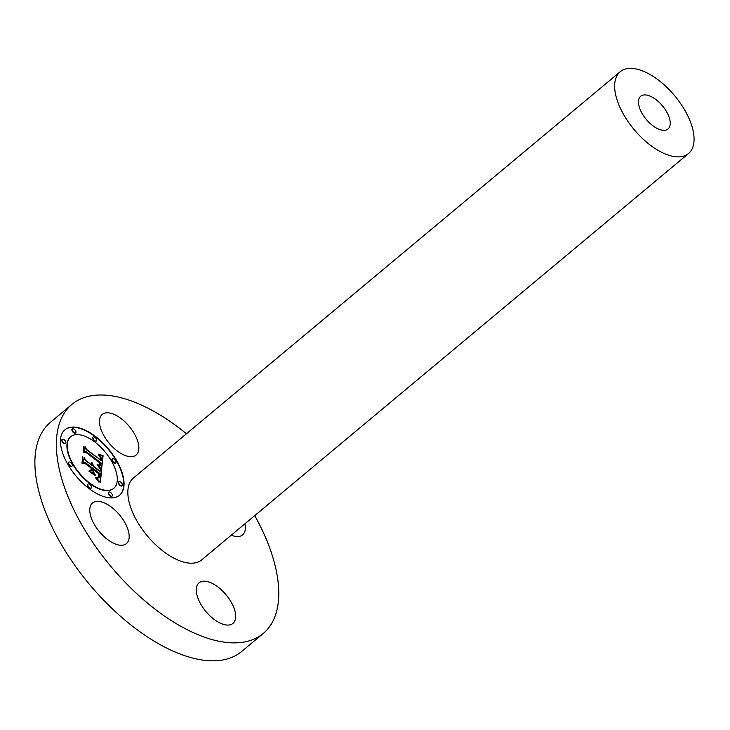 <?xml version="1.0" encoding="UTF-8"?>
<svg xmlns="http://www.w3.org/2000/svg" width="730" height="730" viewBox="0 0 730 730"><rect width="100%" height="100%" fill="white"/><g stroke="black" fill="none" stroke-linecap="round" stroke-linejoin="round"><path stroke-width="1.09" d="M100.831 416.045A26.435 13.094 -129.9 0 1 102.209 414.457A26.435 13.094 -129.9 0 1 127.823 424.76A26.435 13.094 -129.9 0 1 137.477 453.449A26.435 13.094 -129.9 0 1 136.09 455.046A26.435 13.094 -129.9 0 1 110.476 444.734A26.435 13.094 -129.9 0 1 100.831 416.045M254.743 515.608A149.239 73.94 -129.9 0 1 276.67 572.667A149.239 73.94 -129.9 0 1 263.192 633.512A149.239 73.94 -129.9 0 1 148.701 604.121A149.239 73.94 -129.9 0 1 58.455 465.22A149.239 73.94 -129.9 0 1 71.932 404.374A149.239 73.94 -129.9 0 1 186.433 433.766M688.509 153.537L201.717 559.864A53.299 26.408 -129.9 0 1 160.828 549.361A53.299 26.408 -129.9 0 1 128.599 499.758A53.299 26.408 -129.9 0 1 133.407 478.022L620.208 71.704A53.299 26.408 -129.9 0 1 661.097 82.207A53.299 26.408 -129.9 0 1 693.327 131.811A53.299 26.408 -129.9 0 1 688.509 153.537A53.299 26.408 -129.9 0 1 647.62 143.043A53.299 26.408 -129.9 0 1 615.39 93.431A53.299 26.408 -129.9 0 1 620.208 71.704M244.924 523.793A26.435 13.094 -129.9 0 1 242.597 534.871A26.435 13.094 -129.9 0 1 231.282 535.181M234.303 621.841A26.435 13.094 -129.9 0 1 232.916 623.429A26.435 13.094 -129.9 0 1 207.311 613.118A26.435 13.094 -129.9 0 1 197.657 584.438A26.435 13.094 -129.9 0 1 199.035 582.841A26.435 13.094 -129.9 0 1 224.648 593.152A26.435 13.094 -129.9 0 1 234.303 621.841M102.237 534.825A26.435 13.094 -129.9 0 1 92.528 503.016A26.435 13.094 -129.9 0 1 116.709 511.794A26.435 13.094 -129.9 0 1 126.409 543.604A26.435 13.094 -129.9 0 1 102.237 534.825M89.379 488.808A42.641 21.124 50.1 0 0 119.574 495.232A42.641 21.124 50.1 0 0 95.128 436.184A42.641 21.124 50.1 0 0 64.933 429.76A42.641 21.124 50.1 0 0 89.379 488.808M263.192 633.512L241.73 651.434A149.239 73.94 -129.9 0 1 217.294 660.677A149.239 73.94 -129.9 0 1 60.663 543.284A149.239 73.94 -129.9 0 1 36.993 483.132A149.239 73.94 -129.9 0 1 50.47 422.296L71.932 404.374M119.437 495.351A42.641 21.124 50.1 0 0 94.845 436.421A42.641 21.124 50.1 0 0 64.787 429.879M638.768 104.947A21.316 10.567 -129.9 0 1 640.694 96.26A21.316 10.567 -129.9 0 1 657.055 100.457A21.316 10.567 -129.9 0 1 669.948 120.295A21.316 10.567 -129.9 0 1 668.023 128.991A21.316 10.567 -129.9 0 1 651.662 124.793A21.316 10.567 -129.9 0 1 638.768 104.947M70.582 436.823A33.598 16.644 50.1 0 0 70.445 436.941A33.598 16.644 50.1 0 0 89.699 483.461A33.598 16.644 50.1 0 0 113.497 488.525A33.598 16.644 50.1 0 0 113.634 488.406M118.762 481.855A2.582 1.277 50.1 0 0 118.598 481.955A2.582 1.277 50.1 0 0 120.085 485.532A2.582 1.277 50.1 0 0 121.91 485.915A2.582 1.277 50.1 0 0 122.038 485.779M87.901 484.173A2.582 1.277 50.1 0 0 87.746 484.273A2.582 1.277 50.1 0 0 89.224 487.85A2.582 1.277 50.1 0 0 91.058 488.233A2.582 1.277 50.1 0 0 91.177 488.096M108.66 492.276A2.582 1.277 50.1 0 0 108.496 492.376A2.582 1.277 50.1 0 0 109.984 495.953A2.582 1.277 50.1 0 0 111.809 496.336A2.582 1.277 50.1 0 0 111.936 496.199M62.187 439.451A2.582 1.277 50.1 0 0 62.023 439.542A2.582 1.277 50.1 0 0 63.51 443.128A2.582 1.277 50.1 0 0 65.335 443.512A2.582 1.277 50.1 0 0 65.463 443.375M68.656 462.291A2.582 1.277 50.1 0 0 68.492 462.391A2.582 1.277 50.1 0 0 69.971 465.968A2.582 1.277 50.1 0 0 71.805 466.351A2.582 1.277 50.1 0 0 71.932 466.214M93.048 437.133A2.582 1.277 50.1 0 0 92.883 437.224A2.582 1.277 50.1 0 0 94.362 440.81A2.582 1.277 50.1 0 0 96.196 441.194A2.582 1.277 50.1 0 0 96.323 441.057M112.292 459.015A2.582 1.277 50.1 0 0 112.137 459.106A2.582 1.277 50.1 0 0 113.615 462.692A2.582 1.277 50.1 0 0 115.45 463.076A2.582 1.277 50.1 0 0 115.568 462.939M72.288 429.03A2.582 1.277 50.1 0 0 72.124 429.121A2.582 1.277 50.1 0 0 73.611 432.707A2.582 1.277 50.1 0 0 75.436 433.091A2.582 1.277 50.1 0 0 75.564 432.954M94.517 441.769A33.598 16.644 50.1 0 0 70.728 436.704A33.598 16.644 50.1 0 0 89.991 483.223A33.598 16.644 50.1 0 0 113.78 488.288A33.598 16.644 50.1 0 0 94.517 441.769M120.715 482.101A2.582 1.277 50.1 0 0 118.88 481.718A2.582 1.277 50.1 0 0 120.368 485.295A2.582 1.277 50.1 0 0 122.193 485.678A2.582 1.277 50.1 0 0 120.715 482.101M89.854 484.419A2.582 1.277 50.1 0 0 88.029 484.036A2.582 1.277 50.1 0 0 89.507 487.613A2.582 1.277 50.1 0 0 91.341 487.996A2.582 1.277 50.1 0 0 89.854 484.419M110.613 492.522A2.582 1.277 50.1 0 0 108.779 492.139A2.582 1.277 50.1 0 0 110.266 495.716A2.582 1.277 50.1 0 0 112.091 496.099A2.582 1.277 50.1 0 0 110.613 492.522M64.14 439.697A2.582 1.277 50.1 0 0 62.306 439.305A2.582 1.277 50.1 0 0 63.793 442.891A2.582 1.277 50.1 0 0 65.618 443.274A2.582 1.277 50.1 0 0 64.14 439.697M70.609 462.537A2.582 1.277 50.1 0 0 68.775 462.154A2.582 1.277 50.1 0 0 70.263 465.731A2.582 1.277 50.1 0 0 72.087 466.114A2.582 1.277 50.1 0 0 70.609 462.537M94.654 440.573A2.582 1.277 50.1 0 0 96.479 440.957A2.582 1.277 50.1 0 0 95 437.38A2.582 1.277 50.1 0 0 93.166 436.987A2.582 1.277 50.1 0 0 94.654 440.573M113.898 462.446A2.582 1.277 50.1 0 0 115.732 462.838A2.582 1.277 50.1 0 0 114.245 459.261A2.582 1.277 50.1 0 0 112.42 458.869A2.582 1.277 50.1 0 0 113.898 462.446M73.894 432.47A2.582 1.277 50.1 0 0 75.728 432.853A2.582 1.277 50.1 0 0 74.241 429.276A2.582 1.277 50.1 0 0 72.416 428.884A2.582 1.277 50.1 0 0 73.894 432.47M101.534 469.363L103.085 455.721L98.614 454.179L101.224 457.226L101.278 460.475L100.612 459.836L100.384 457.016L98.404 454.68L100.22 457.363L100.238 459.699L86.487 449.388L85.045 446.559L84.47 451.815L86.122 451.587L101.096 462.966L100.475 465.357L97.71 464.791L101.534 469.363M100.53 469.317L97.072 464.773L100.53 469.317M99.097 464.901L99.928 464.837L100.32 462.847L85.912 452.052L83.621 452.007L83.822 446.486L83.183 452.354L85.985 452.481L99.882 462.911L99.234 464.8M100.302 482.594L101.607 470.658L99.654 470.868L93.814 466.497L92.099 462.747L92.655 465.63L91.314 462.701L91.633 464.864L85.684 460.402L84.087 457.181L83.475 462.829L85.428 462.701L92.4 467.93L92.117 470.558L89.608 470.768L95.402 475.111L93.267 471.525L93.458 469.782L98.796 473.788L98.386 476.708L97.263 477.502L98.641 477.091L99.198 473.779L93.486 469.499L93.559 468.797L100.037 473.651L99.189 477.73L96.36 477.593L100.302 482.594M98.933 482.174L95.356 477.593L98.933 482.174M88.85 471.115L95.064 475.449L88.85 471.115M91.131 468.049L90.876 470.403L91.533 468.039L85.081 463.194L82.417 463.012L82.709 456.715L81.979 463.377L85.209 463.605L91.131 468.049M101.488 469.308L102.802 455.958L99.444 454.407M101.278 460.475L100.329 460.073L100.348 457.965M100.238 459.699L86.195 449.625L84.972 447.216M100.585 465.265L98.158 465.265M99.654 465.046L99.882 462.975M85.875 452.472L83.339 452.244L83.795 446.733M100.074 482.265L101.315 470.896L99.362 471.105L93.531 466.735L92.409 463.687M92.655 465.63L91.715 465.375L91.588 464.161M91.633 464.864L85.401 460.639L84.014 457.847M92.117 470.558L89.863 470.959M94.635 474.536L92.984 471.762L93.458 469.782M98.24 477.475L98.787 473.925M93.367 469.855L93.559 468.797M99.079 477.84L96.752 478.041M91.022 470.385L91.113 468.176M85.008 463.596L82.134 463.249L82.682 456.943"/></g></svg>

